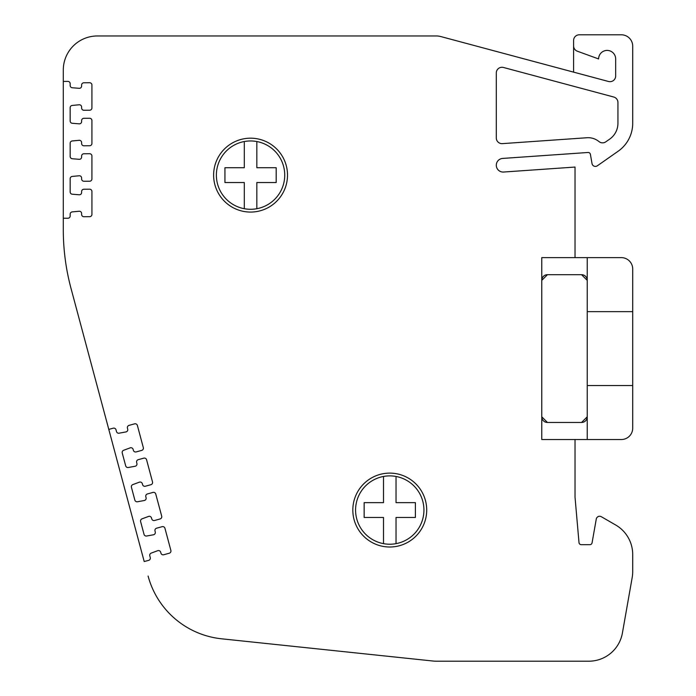<?xml version="1.0" encoding="UTF-8"?>
<svg xmlns="http://www.w3.org/2000/svg" width="696" height="696" viewBox="0 0 696 696"><rect width="100%" height="100%" fill="white"/><g stroke="black" fill="none" stroke-linecap="round" stroke-linejoin="round"><path stroke-width="1.04" d="M602.562 142.845A5.681 5.681 0 0 0 605.825 141.819L609.696 139.113A19.323 19.323 0 0 0 617.935 123.279L617.935 102.503A5.681 5.681 0 0 0 613.724 97.014L503.452 67.468A5.681 5.681 0 0 0 496.3 72.958L496.3 137.956A5.681 5.681 0 0 0 502.373 143.628L586.972 137.738A17.052 17.052 0 0 1 598.96 141.558A5.681 5.681 0 0 0 602.562 142.845M575.027 257.633L575.027 167.057L503.591 172.034A6.821 6.821 0 0 1 496.3 165.465A6.821 6.821 0 0 1 502.642 158.427L587.998 152.485A2.271 2.271 0 0 1 590.399 154.355L592.026 163.595A3.41 3.41 0 0 0 597.342 165.796L618.17 151.215A34.104 34.104 0 0 0 632.707 123.279L632.707 46.171A11.371 11.371 0 0 0 621.345 34.8L579.281 34.8A5.681 5.681 0 0 0 573.6 40.481L573.6 45.866A5.681 5.681 0 0 0 577.341 51.208L598.612 58.943A8.526 8.526 0 0 1 607.138 50.416A8.526 8.526 0 0 1 615.664 58.943L615.664 75.994A5.681 5.681 0 0 1 608.504 81.484L440.742 36.54L573.6 72.14L573.6 45.866M144.202 561.533L108.793 429.406L113.213 428.188A2.271 2.271 0 0 1 116.014 429.789L116.484 431.546A2.271 2.271 0 0 0 119.086 433.19L125.906 431.938A2.271 2.271 0 0 0 127.699 429.119L127.438 428.153A2.271 2.271 0 0 1 129.03 425.378L134.58 423.847A2.271 2.271 0 0 1 137.382 425.456L143.315 447.606A2.271 2.271 0 0 1 141.723 450.39L136.172 451.913A2.271 2.271 0 0 1 133.371 450.312L133.136 449.407A2.271 2.271 0 0 0 130.143 447.867L123.636 450.277A2.271 2.271 0 0 0 122.235 453L125.68 465.85A2.271 2.271 0 0 0 128.281 467.503L135.102 466.259A2.271 2.271 0 0 0 136.894 463.432L136.633 462.466A2.271 2.271 0 0 1 138.226 459.682L143.776 458.159A2.271 2.271 0 0 1 146.578 459.769L152.511 481.919A2.271 2.271 0 0 1 150.919 484.703L145.368 486.226A2.271 2.271 0 0 1 142.576 484.625L142.332 483.72A2.271 2.271 0 0 0 139.339 482.18L132.832 484.59A2.271 2.271 0 0 0 131.431 487.313L134.859 500.12A2.271 2.271 0 0 0 137.469 501.764L144.29 500.511A2.271 2.271 0 0 0 146.073 497.692L145.812 496.727A2.271 2.271 0 0 1 147.413 493.951L152.963 492.42A2.271 2.271 0 0 1 155.756 494.021L161.698 516.18A2.271 2.271 0 0 1 160.106 518.955L154.555 520.486A2.271 2.271 0 0 1 151.754 518.885L151.511 517.981A2.271 2.271 0 0 0 148.526 516.432L142.019 518.851A2.271 2.271 0 0 0 140.609 521.574L144.046 534.371A2.271 2.271 0 0 0 146.647 536.024L153.468 534.772A2.271 2.271 0 0 0 155.251 531.944L154.999 530.987A2.271 2.271 0 0 1 156.591 528.203L162.142 526.681A2.271 2.271 0 0 1 164.943 528.281L170.877 550.44A2.271 2.271 0 0 1 169.285 553.216L163.734 554.747A2.271 2.271 0 0 1 160.933 553.137L160.689 552.241A2.271 2.271 0 0 0 157.705 550.693L151.197 553.111A2.271 2.271 0 0 0 149.797 555.834L150.266 557.583A2.271 2.271 0 0 1 148.639 560.367L144.202 561.533M432.903 661.017L221.563 638.798L432.903 661.017A34.104 34.104 0 0 0 436.47 661.2L588.816 661.2A34.104 34.104 0 0 0 622.407 633.021L632.194 577.497A34.104 34.104 0 0 0 632.707 571.573L632.707 554.521A34.104 34.104 0 0 0 615.655 524.984L601.327 516.719A3.41 3.41 0 0 0 596.263 519.077L592.078 542.802A2.271 2.271 0 0 1 589.843 544.681L581.273 544.681A2.271 2.271 0 0 1 579.002 542.602L575.027 497.17L579.002 542.602M547.456 274.685L581.552 274.685A5.681 5.681 0 0 1 587.241 280.375L587.241 257.633L541.766 257.633L541.766 280.375L547.456 274.685A5.681 5.681 0 0 0 541.766 280.375L541.766 439.524L621.345 439.524L587.241 439.524L587.241 416.791L581.552 422.472L547.456 422.472L541.766 416.791A5.681 5.681 0 0 0 547.456 422.472M587.241 311.634L587.241 385.523L632.707 385.523L632.707 269.004L632.707 311.634L587.241 311.634L587.241 280.375L581.552 274.685M440.742 36.54A17.052 17.052 0 0 0 436.331 35.966L97.397 35.966A34.104 34.104 0 0 0 63.292 70.07L63.292 81.432L67.869 81.397A2.271 2.271 0 0 1 70.157 83.677L70.157 85.486A2.271 2.271 0 0 0 72.254 87.748L79.161 88.314A2.271 2.271 0 0 0 81.615 86.043L81.615 85.051A2.271 2.271 0 0 1 83.877 82.781L89.636 82.737A2.271 2.271 0 0 1 91.924 85.008L91.924 107.95A2.271 2.271 0 0 1 89.662 110.22L83.912 110.255A2.271 2.271 0 0 1 81.623 107.984L81.623 107.053A2.271 2.271 0 0 0 79.135 104.783L72.219 105.435A2.271 2.271 0 0 0 70.157 107.697L70.166 121.008A2.271 2.271 0 0 0 72.254 123.27L79.161 123.836A2.271 2.271 0 0 0 81.623 121.565L81.623 120.573A2.271 2.271 0 0 1 83.877 118.294L89.636 118.259A2.271 2.271 0 0 1 91.924 120.539L91.924 143.472A2.271 2.271 0 0 1 89.671 145.742L83.912 145.786A2.271 2.271 0 0 1 81.623 143.506L81.623 142.576A2.271 2.271 0 0 0 79.135 140.314L72.227 140.957A2.271 2.271 0 0 0 70.166 143.219L70.166 156.478A2.271 2.271 0 0 0 72.254 158.74L79.17 159.306A2.271 2.271 0 0 0 81.623 157.035L81.623 156.043A2.271 2.271 0 0 1 83.885 153.764L89.636 153.729A2.271 2.271 0 0 1 91.924 156L91.924 178.942A2.271 2.271 0 0 1 89.671 181.212L83.912 181.247A2.271 2.271 0 0 1 81.623 178.976L81.623 178.046A2.271 2.271 0 0 0 79.135 175.775L72.227 176.427A2.271 2.271 0 0 0 70.166 178.689L70.166 191.948A2.271 2.271 0 0 0 72.254 194.21L79.17 194.767A2.271 2.271 0 0 0 81.623 192.505L81.623 191.513A2.271 2.271 0 0 1 83.885 189.234L89.645 189.199A2.271 2.271 0 0 1 91.933 191.47L91.933 214.403A2.271 2.271 0 0 1 89.671 216.682L83.912 216.717A2.271 2.271 0 0 1 81.623 214.446L81.623 213.507A2.271 2.271 0 0 0 79.144 211.245L72.227 211.897A2.271 2.271 0 0 0 70.166 214.159L70.166 215.977A2.271 2.271 0 0 1 67.877 218.248L63.292 218.213L63.292 229.636A227.357 227.357 0 0 0 71.035 288.483L108.793 429.406M587.241 257.633L621.345 257.633A11.371 11.371 0 0 1 632.707 269.004M587.241 385.523L587.241 416.791A5.681 5.681 0 0 1 581.552 422.472M632.707 385.523L632.707 428.153A11.371 11.371 0 0 1 621.345 439.524M436.47 661.2L588.816 661.2M622.407 633.021L632.194 577.497M632.707 571.573L632.707 554.521M615.655 524.984L601.327 516.719M575.027 439.524L575.027 497.17M597.342 165.796L618.17 151.215M632.707 123.279L632.707 46.171M621.345 34.8L579.281 34.8M608.504 81.484L573.6 72.14M502.373 143.628L586.972 137.738M503.452 67.468A5.681 5.681 0 0 0 496.3 72.958M250.569 212.071A36.949 36.949 0 0 1 213.62 175.122A36.949 36.949 0 0 1 250.569 138.182A36.949 36.949 0 0 1 287.509 175.122A36.949 36.949 0 0 1 250.569 212.071M389.769 547.004A36.949 36.949 0 0 1 352.82 510.055A36.949 36.949 0 0 1 389.769 473.115A36.949 36.949 0 0 1 426.709 510.055A36.949 36.949 0 0 1 389.769 547.004M436.331 35.966L97.397 35.966M221.563 638.798A85.295 85.295 0 0 1 148.091 576.044M63.292 218.213L63.292 81.432M389.769 475.89A34.165 34.165 0 0 0 383.505 543.646A34.165 34.165 0 0 0 423.934 510.055A34.165 34.165 0 0 0 389.769 475.89M250.569 140.957A34.165 34.165 0 0 0 244.305 208.713A34.165 34.165 0 0 0 284.734 175.122A34.165 34.165 0 0 0 250.569 140.957M383.505 476.473L383.505 502.651L364.147 502.651L364.147 517.459L383.505 517.459L383.505 543.646L383.505 517.459M396.033 543.646L396.033 517.459L415.39 517.459L415.39 502.651L396.033 502.651L396.033 477.404M415.39 517.459L415.39 516.528M415.39 503.591L415.39 502.651M396.033 502.651L396.033 501.72M364.147 517.459L365.078 517.459M244.305 142.471L244.305 167.719L224.939 167.719L224.939 182.526L244.305 182.526L244.305 208.713L244.305 182.526L243.365 182.526M256.833 208.713L256.833 182.526L276.19 182.526L276.19 167.719L256.833 167.719L256.833 141.54M258.695 182.526L276.19 182.526L276.19 181.595M276.19 168.658L276.19 167.719L275.251 167.719M257.764 167.719L256.833 167.719M244.305 166.788L244.305 167.719L224.939 167.719L224.939 168.658M224.939 181.595L224.939 182.526L225.878 182.526"/></g></svg>
